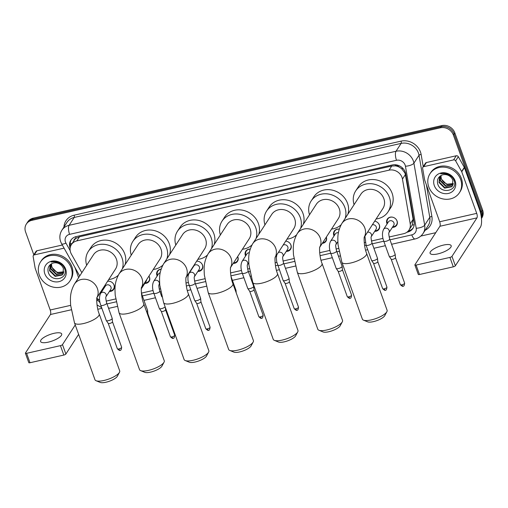 <?xml version="1.0" encoding="UTF-8"?>
<svg xmlns="http://www.w3.org/2000/svg" width="508" height="508" viewBox="0 0 508 508"><rect width="100%" height="100%" fill="white"/><g stroke="black" fill="none" stroke-linecap="round" stroke-linejoin="round"><path stroke-width="0.76" d="M107.633 281.21A5.607 4.947 33 0 1 114.097 285.153A5.607 4.947 33 0 1 113.69 289.363A5.607 4.947 33 0 1 109.404 291.459M104.121 288.023A5.607 4.947 33 0 1 103.88 287.464A5.607 4.947 33 0 1 103.778 287.147M148.965 276.092A5.607 4.947 33 0 1 149.473 277.139A5.607 4.947 33 0 1 149.066 281.349A5.607 4.947 33 0 1 144.78 283.445M157.175 276.003A5.607 4.947 33 0 1 156.94 275.444A5.607 4.947 33 0 1 157.347 271.24A5.607 4.947 33 0 1 161.112 269.145M196.698 261.125A5.607 4.947 33 0 1 202.527 265.119A5.607 4.947 33 0 1 202.121 269.329A5.607 4.947 33 0 1 197.841 271.424M237.674 256.559A5.607 4.947 33 0 1 237.903 257.105A5.607 4.947 33 0 1 237.496 261.315A5.607 4.947 33 0 1 233.223 263.411M245.612 255.969A5.607 4.947 33 0 1 245.37 255.41A5.607 4.947 33 0 1 245.783 251.206A5.607 4.947 33 0 1 250.196 249.111M285.712 241.109A5.607 4.947 33 0 1 290.963 245.085A5.607 4.947 33 0 1 290.557 249.295A5.607 4.947 33 0 1 286.271 251.39M326.339 237.084A5.607 4.947 33 0 1 325.926 241.281A5.607 4.947 33 0 1 322.262 243.364M334.042 235.934A5.607 4.947 33 0 1 333.807 235.375A5.607 4.947 33 0 1 334.213 231.172A5.607 4.947 33 0 1 339.261 229.146M374.701 221.145A5.607 4.947 33 0 1 379.393 225.05A5.607 4.947 33 0 1 378.987 229.26A5.607 4.947 33 0 1 374.701 231.356M387.102 223.914A5.607 4.947 33 0 1 386.867 223.355A5.607 4.947 33 0 1 387.274 219.151A5.607 4.947 33 0 1 392.462 217.157A5.607 4.947 33 0 1 397.078 221.044A5.607 4.947 33 0 1 396.672 225.254A5.607 4.947 33 0 1 392.392 227.349M389.109 237.001L403.587 233.718A10.509 9.277 -147 0 0 409.016 230.029L412.185 225.069L413.131 219.323L405.365 174.587L404.908 172.949L401.618 168.675L399.193 167.081A3.505 3.092 -147 0 0 395.567 165.837A10.509 3.74 -102.8 0 1 395.199 164.738M409.016 230.029A10.509 9.277 -147 0 0 410.216 223.806L402.457 179.076A10.509 9.277 -147 0 0 402.012 177.406A10.509 9.277 -147 0 0 389.045 170.161L76.829 240.894A10.509 9.277 -147 0 0 71.406 244.589A10.509 9.277 -147 0 0 71.374 254.076L81.839 272.688M395.567 165.837L395.395 165.875A10.509 9.277 33 0 1 399.193 167.081M71.406 244.589L74.092 240.449A10.509 9.277 33 0 1 76.302 238.163L76.136 238.201A3.505 3.092 -147 0 0 73.889 240.767M395.395 165.875L391.738 166.014L79.521 236.747L76.302 238.163M106.121 301.085A10.509 9.277 -147 0 0 106.794 300.958L115.64 298.952M141.497 293.097L153.035 290.481M159.188 289.09L160.204 288.855M185.966 283.019L188.411 282.467M194.558 281.076L204.775 278.759M230.53 272.923L241.471 270.447M247.618 269.056L249.339 268.662M275.101 262.827L276.841 262.433M282.994 261.042L293.91 258.566M319.665 252.73L329.902 250.412M336.048 249.022L338.474 248.469M364.236 242.634L365.277 242.399M371.424 241.008L382.962 238.392M96.838 298.158A10.509 9.277 -147 0 0 99.581 300.018M33.807 254.794L25.584 231.953A10.509 9.277 33 0 1 26.346 224.066L27.064 222.961A10.509 9.277 33 0 1 32.493 219.272L441.128 126.695A10.509 9.277 33 0 1 454.095 133.934L481.882 211.118A10.509 9.277 33 0 1 481.451 218.446A10.509 9.277 33 0 0 481.882 211.118L454.095 133.934A10.509 9.277 33 0 0 441.128 126.695L32.493 219.272A10.509 9.277 33 0 0 27.064 222.961L27.781 221.856A10.509 9.277 33 0 1 33.204 218.167L441.846 125.59A10.509 9.277 33 0 1 454.812 132.829L482.6 210.014A10.509 9.277 33 0 1 481.838 217.907L481.457 218.491M406.889 232.251L407.48 232.118A10.509 9.277 -147 0 0 412.902 228.422A10.509 9.277 -147 0 0 414.109 222.199L405.727 173.876A10.509 9.277 -147 0 0 405.282 172.212A10.509 9.277 -147 0 0 392.316 164.967L76.263 236.569A10.509 9.277 -147 0 0 70.834 240.259A10.509 9.277 -147 0 0 70.11 248.26M26.346 224.066A10.509 9.277 33 0 1 31.775 220.37L440.417 127.794A10.509 9.277 33 0 1 453.384 135.039L481.165 212.217A10.509 9.277 33 0 1 481.4 217.932M435.75 232.689L420.808 236.074M101.873 308.331L97.822 309.245M70.555 246.31A10.509 9.277 33 0 1 71.215 239.725M413.239 227.857A10.509 9.277 33 0 1 408.28 230.994M428.752 186.83A17.513 15.462 33 0 1 430.028 173.679A17.513 15.462 33 0 1 446.24 167.443A17.513 15.462 33 0 1 460.68 179.597A17.513 15.462 33 0 1 459.41 192.748A17.513 15.462 33 0 1 443.192 198.977A17.513 15.462 33 0 1 428.752 186.83M430.028 173.679L430.74 172.574A17.513 15.462 33 0 1 446.957 166.338A17.513 15.462 33 0 1 461.397 178.492A17.513 15.462 33 0 1 460.121 191.643L459.41 192.748M455.124 180.854A11.417 10.084 33 0 1 448.399 193.44A11.417 10.084 33 0 1 434.308 185.566A11.417 10.084 33 0 1 441.033 172.98A11.417 10.084 33 0 1 455.124 180.854M437.705 183.82C440.69 194.996 458.368 190.849 454.139 180.575C453.142 177.756 451.206 175.647 448.329 174.25C445.713 173.139 443.154 172.993 440.665 173.819C445.649 172.999 449.415 174.542 451.942 178.448A7.918 6.991 33 0 0 441.427 175.33C438.087 177.159 436.842 179.991 437.705 183.82M439.706 176.441L439.293 182.08L444.925 187.7L451.949 186.353L452.59 185.611M439.636 176.505L439.014 182.518L444.64 188.138L451.663 186.792L452.457 185.826L452.869 180.13L451.942 178.448M440.341 175.946L440.43 180.334L446.062 185.947L453.034 184.652M440.15 176.079L440.15 180.772L445.776 186.385L452.939 184.899M453.301 183.585L447.199 184.194L444.767 182.95A7.918 6.991 33 0 1 441.439 178.778A7.918 6.991 33 0 1 441.052 175.514M440.988 175.546L441.287 179.019L446.913 184.633L453.257 183.864M437.769 253.911A11.208 3.429 -19.8 0 0 451.18 245.701A11.208 3.429 -19.8 0 0 443.497 245.085A11.208 3.429 -19.8 0 0 430.085 253.295A11.208 3.429 -19.8 0 0 437.769 253.911M423.729 166.662A1.753 1.549 -147 0 0 422.827 167.278L425.514 163.138A1.753 1.549 33 0 1 426.415 162.528L423.729 166.662L453.58 159.899L456.267 155.766A1.753 1.549 33 0 1 458.305 156.705L464.306 167.367A1.753 1.549 33 0 1 464.426 167.634L479.4 209.226A14.008 4.985 -102.8 0 1 480.339 227.292L455.359 265.779A1.753 0.533 160.2 0 1 453.314 266.833L449.923 257.416A1.753 0.533 -19.8 0 0 451.968 256.369L476.949 217.881A3.505 1.245 77.2 0 0 476.714 213.366L461.74 171.774A1.753 1.549 -147 0 0 461.62 171.507L455.619 160.839A1.753 1.549 -147 0 0 453.58 159.899M426.415 162.528L456.267 155.766M422.827 167.278A1.753 1.549 -147 0 0 422.624 168.313L424.631 179.889A1.753 1.549 -147 0 0 424.707 180.162L439.68 221.755A3.505 1.245 77.2 0 1 439.915 226.27L414.934 264.757A1.753 0.533 -19.8 0 0 414.884 264.992A1.753 0.533 -19.8 0 0 416.084 265.087L419.475 274.498L453.314 266.833M419.475 274.498A1.753 0.533 160.2 0 1 418.275 274.403L414.884 264.992M416.084 265.087L449.923 257.416M39.268 275.063A17.513 15.462 33 0 1 40.538 261.912A17.513 15.462 33 0 1 56.756 255.683A17.513 15.462 33 0 1 71.196 267.83A17.513 15.462 33 0 1 69.92 280.981A17.513 15.462 33 0 1 53.708 287.217A17.513 15.462 33 0 1 39.268 275.063M40.538 261.912L41.256 260.807A17.513 15.462 33 0 1 57.474 254.578A17.513 15.462 33 0 1 71.907 266.725A17.513 15.462 33 0 1 70.637 279.883L69.92 280.981M65.64 269.088A11.417 10.084 33 0 1 58.915 281.673A11.417 10.084 33 0 1 44.825 273.806A11.417 10.084 33 0 1 51.549 261.22A11.417 10.084 33 0 1 65.64 269.088M48.222 272.059C51.2 283.229 68.885 279.082 64.656 268.808C63.659 265.995 61.716 263.887 58.839 262.484C56.223 261.372 53.67 261.233 51.181 262.058C56.166 261.239 59.925 262.782 62.459 266.687A7.918 6.991 33 0 0 51.943 263.563C48.597 265.398 47.358 268.224 48.222 272.059M50.222 264.674L49.809 270.32L55.435 275.933L62.465 274.593L63.106 273.844M50.146 264.744L49.524 270.758L55.156 276.371L62.179 275.031L62.967 274.066L63.386 268.364L62.459 266.687M50.851 264.185L50.946 268.567L56.572 274.187L63.551 272.891M50.667 264.319L50.66 269.005L56.293 274.625L63.456 273.139M63.818 271.824L57.715 272.434L55.283 271.189A7.918 6.991 33 0 1 51.956 267.011A7.918 6.991 33 0 1 51.568 263.747M51.505 263.785L51.797 267.252L57.429 272.872L63.767 272.104M386.874 311.715L384.766 315.652A9.633 2.946 160.2 0 1 373.405 321.64A9.633 2.946 160.2 0 1 367.608 321.831L363.474 320.142A13.138 4.02 -19.8 0 0 371.38 319.881A13.138 4.02 -19.8 0 0 386.874 311.715A13.138 4.02 -19.8 0 0 387.096 310.261L366.605 253.346A13.138 4.02 160.2 0 1 350.888 262.973A13.138 4.02 160.2 0 1 341.884 262.249L362.375 319.164A13.138 4.02 -19.8 0 0 363.474 320.142M364.306 237.153L382.892 208.521A13.138 11.595 -147 0 0 383.845 198.66A13.138 11.595 -147 0 0 373.018 189.548A13.138 11.595 -147 0 0 360.858 194.221L341.82 223.545C336.995 232.397 337.788 238.366 338.049 244.748L341.884 262.249M354.082 204.661A19.266 17.012 33 0 1 355.714 190.881A19.266 17.012 33 0 1 373.551 184.029A19.266 17.012 33 0 1 389.433 197.396A19.266 17.012 33 0 1 388.036 211.861A19.266 17.012 33 0 1 376.117 218.961M355.714 190.881L358.4 186.747A19.266 17.012 33 0 1 376.238 179.889A19.266 17.012 33 0 1 392.119 193.256A19.266 17.012 33 0 1 390.722 207.721L388.036 211.861M342.309 321.812L340.201 325.749A9.633 2.946 160.2 0 1 328.835 331.737A9.633 2.946 160.2 0 1 323.037 331.927L318.903 330.238A13.138 4.02 -19.8 0 0 326.809 329.984A13.138 4.02 -19.8 0 0 342.309 321.812A13.138 4.02 -19.8 0 0 342.525 320.358L322.04 263.442A13.138 4.02 160.2 0 1 306.324 273.069A13.138 4.02 160.2 0 1 297.32 272.345L317.811 329.26A13.138 4.02 -19.8 0 0 318.903 330.238M319.742 247.25L338.322 218.618A13.138 11.595 -147 0 0 339.28 208.756A13.138 11.595 -147 0 0 328.447 199.644A13.138 11.595 -147 0 0 316.287 204.318L297.256 233.642C292.43 242.494 293.224 248.463 293.478 254.845L297.32 272.345M309.512 214.757A19.266 17.012 33 0 1 311.144 200.977A19.266 17.012 33 0 1 328.981 194.126A19.266 17.012 33 0 1 344.862 207.493A19.266 17.012 33 0 1 345.161 218.402M311.144 200.977L313.83 196.844A19.266 17.012 33 0 1 331.667 189.986A19.266 17.012 33 0 1 347.548 203.352A19.266 17.012 33 0 1 347.847 214.262M341.071 224.803A19.266 17.012 33 0 1 331.553 229.057M297.739 331.908L295.637 335.845A9.633 2.946 160.2 0 1 284.27 341.833A9.633 2.946 160.2 0 1 278.473 342.024L274.339 340.335A13.138 4.02 -19.8 0 0 282.245 340.081A13.138 4.02 -19.8 0 0 297.739 331.908A13.138 4.02 -19.8 0 0 297.961 330.454L277.47 273.539A13.138 4.02 160.2 0 1 261.753 283.166A13.138 4.02 160.2 0 1 252.755 282.442L273.24 339.357A13.138 4.02 -19.8 0 0 274.339 340.335M275.177 257.346L293.757 228.714A13.138 11.595 -147 0 0 294.71 218.853A13.138 11.595 -147 0 0 283.883 209.74A13.138 11.595 -147 0 0 271.723 214.414L252.686 243.738C247.86 252.59 248.653 258.559 248.914 264.941L252.755 282.442M264.947 224.854A19.266 17.012 33 0 1 266.579 211.074A19.266 17.012 33 0 1 284.416 204.222A19.266 17.012 33 0 1 300.298 217.589A19.266 17.012 33 0 1 300.59 228.498M266.579 211.074L269.265 206.94A19.266 17.012 33 0 1 287.103 200.082A19.266 17.012 33 0 1 302.984 213.449A19.266 17.012 33 0 1 303.276 224.358M296.507 234.899A19.266 17.012 33 0 1 286.982 239.154M253.174 342.005L251.066 345.942A9.633 2.946 160.2 0 1 239.7 351.93A9.633 2.946 160.2 0 1 233.902 352.12L229.768 350.431A13.138 4.02 -19.8 0 0 237.674 350.177A13.138 4.02 -19.8 0 0 253.174 342.005A13.138 4.02 -19.8 0 0 253.39 340.55L232.905 283.642A13.138 4.02 160.2 0 1 217.189 293.262A13.138 4.02 160.2 0 1 208.185 292.538L228.676 349.453A13.138 4.02 -19.8 0 0 229.768 350.431M230.607 267.443L249.193 238.811A13.138 11.595 -147 0 0 250.146 228.949A13.138 11.595 -147 0 0 239.312 219.837A13.138 11.595 -147 0 0 227.152 224.511L208.121 253.835C203.295 262.687 204.089 268.656 204.343 275.038L208.185 292.538M220.377 234.95A19.266 17.012 33 0 1 222.009 221.171A19.266 17.012 33 0 1 239.846 214.319A19.266 17.012 33 0 1 255.734 227.686A19.266 17.012 33 0 1 256.026 238.595M222.009 221.171L224.695 217.037A19.266 17.012 33 0 1 242.532 210.179A19.266 17.012 33 0 1 258.413 223.545A19.266 17.012 33 0 1 258.712 234.461M251.936 244.996A19.266 17.012 33 0 1 242.418 249.25M208.61 352.101L206.502 356.038A9.633 2.946 160.2 0 1 195.136 362.026A9.633 2.946 160.2 0 1 189.338 362.217L185.204 360.528A13.138 4.02 -19.8 0 0 193.11 360.274A13.138 4.02 -19.8 0 0 208.61 352.101A13.138 4.02 -19.8 0 0 208.826 350.647L188.335 293.738A13.138 4.02 160.2 0 1 172.618 303.359A13.138 4.02 160.2 0 1 163.62 302.635L184.106 359.55A13.138 4.02 -19.8 0 0 185.204 360.528M186.042 277.539L204.622 248.907A13.138 11.595 -147 0 0 205.575 239.046A13.138 11.595 -147 0 0 194.748 229.934A13.138 11.595 -147 0 0 182.588 234.607L163.551 263.931C158.725 272.783 159.518 278.752 159.779 285.134L163.62 302.635M175.812 245.046A19.266 17.012 33 0 1 177.444 231.267A19.266 17.012 33 0 1 195.282 224.415A19.266 17.012 33 0 1 211.163 237.782A19.266 17.012 33 0 1 211.455 248.691M177.444 231.267L180.13 227.133A19.266 17.012 33 0 1 197.968 220.275A19.266 17.012 33 0 1 213.849 233.642A19.266 17.012 33 0 1 214.141 244.558M207.372 255.092A19.266 17.012 33 0 1 197.847 259.347M164.04 362.198L161.931 366.135A9.633 2.946 160.2 0 1 150.565 372.123A9.633 2.946 160.2 0 1 144.767 372.313L140.633 370.624A13.138 4.02 -19.8 0 0 148.539 370.37A13.138 4.02 -19.8 0 0 164.04 362.198A13.138 4.02 -19.8 0 0 164.255 360.744L143.77 303.835A13.138 4.02 160.2 0 1 128.054 313.455A13.138 4.02 160.2 0 1 119.05 312.731L139.541 369.646A13.138 4.02 -19.8 0 0 140.633 370.624M141.472 287.636L160.058 259.004A13.138 11.595 -147 0 0 161.011 249.142A13.138 11.595 -147 0 0 150.178 240.03A13.138 11.595 -147 0 0 138.017 244.704L118.986 274.028C114.16 282.88 114.954 288.849 115.208 295.231L119.05 312.731M131.242 255.143A19.266 17.012 33 0 1 132.88 241.364A19.266 17.012 33 0 1 150.711 234.512A19.266 17.012 33 0 1 166.599 247.879A19.266 17.012 33 0 1 166.891 258.788M132.88 241.364L135.566 237.23A19.266 17.012 33 0 1 153.397 230.372A19.266 17.012 33 0 1 169.285 243.738A19.266 17.012 33 0 1 169.577 254.654M162.801 265.189A19.266 17.012 33 0 1 153.283 269.443M119.475 372.294L117.367 376.231A9.633 2.946 160.2 0 1 106.001 382.226A9.633 2.946 160.2 0 1 100.203 382.41L96.069 380.721A13.138 4.02 -19.8 0 0 103.975 380.467A13.138 4.02 -19.8 0 0 119.475 372.294A13.138 4.02 -19.8 0 0 119.691 370.84L99.2 313.931A13.138 4.02 160.2 0 1 83.483 323.552A13.138 4.02 160.2 0 1 74.486 322.828L94.971 379.743A13.138 4.02 -19.8 0 0 96.069 380.721M96.907 297.732L115.487 269.1A13.138 11.595 -147 0 0 116.44 259.239A13.138 11.595 -147 0 0 105.613 250.126A13.138 11.595 -147 0 0 93.453 254.8L74.416 284.124C69.59 292.976 70.383 298.945 70.644 305.327L74.486 322.828M86.677 265.24A19.266 17.012 33 0 1 88.309 251.46A19.266 17.012 33 0 1 106.147 244.608A19.266 17.012 33 0 1 122.028 257.975A19.266 17.012 33 0 1 122.326 268.884M88.309 251.46L90.996 247.326A19.266 17.012 33 0 1 108.833 240.468A19.266 17.012 33 0 1 124.714 253.835A19.266 17.012 33 0 1 125.006 264.751M118.237 275.285A19.266 17.012 33 0 1 108.712 279.54M392.773 226.752A5.251 4.642 -147 0 0 396.558 224.784A5.251 4.642 -147 0 0 396.939 220.84A5.251 4.642 -147 0 0 396.062 219.285M392.97 217.278A5.251 4.642 -147 0 0 387.744 219.062A5.251 4.642 -147 0 0 387.363 223.006A5.251 4.642 -147 0 0 387.49 223.323M389.68 238.995L395.167 254.241A3.15 0.965 160.2 0 1 395.186 254.317A3.15 0.965 160.2 0 1 395.078 254.66A3.15 0.965 160.2 0 1 391.395 256.553A3.15 0.965 160.2 0 1 389.274 256.445A3.15 0.965 160.2 0 1 389.236 256.375L383.743 241.129A3.15 0.965 160.2 0 0 385.724 241.338A3.15 0.965 160.2 0 0 385.909 241.3A3.15 0.965 160.2 0 0 389.68 238.995C388.766 235.045 388.525 232.931 388.938 232.651L393.719 225.298A3.15 2.781 -147 0 0 393.954 222.929A3.15 2.781 -147 0 0 391.35 220.739A3.15 2.781 -147 0 0 388.436 221.863L383.597 229.311A3.15 2.781 -147 0 1 385.051 228.251A3.15 2.781 -147 0 1 389.115 230.378A3.15 2.781 -147 0 1 388.931 232.677L388.887 232.747M395.472 257.677A2.28 0.699 160.2 0 1 395.484 257.734A2.28 0.699 160.2 0 1 395.408 257.975A2.28 0.699 160.2 0 1 392.748 259.34A2.28 0.699 160.2 0 1 391.217 259.271A2.28 0.699 160.2 0 1 391.192 259.22M48.285 342.151A11.208 3.429 -19.8 0 0 61.697 333.94A11.208 3.429 -19.8 0 0 54.013 333.324A11.208 3.429 -19.8 0 0 40.602 341.535A11.208 3.429 -19.8 0 0 48.285 342.151M34.246 254.902A1.753 1.549 -147 0 0 33.344 255.518L36.03 251.377A1.753 1.549 33 0 1 36.932 250.761L34.246 254.902L64.072 248.145M36.932 250.761L62.313 245.015M78.632 334.359L65.875 354.019A1.753 0.533 160.2 0 1 63.83 355.067L60.439 345.656A1.753 0.533 -19.8 0 0 62.484 344.602L75.248 324.942M33.344 255.518A1.753 1.549 -147 0 0 33.141 256.553L35.147 268.122A1.753 1.549 -147 0 0 35.223 268.402L50.197 309.994A3.505 1.245 77.2 0 1 50.432 314.509L25.451 352.996A1.753 0.533 -19.8 0 0 25.4 353.225A1.753 0.533 -19.8 0 0 26.6 353.32L29.991 362.737L63.83 355.067M29.991 362.737A1.753 0.533 160.2 0 1 28.791 362.636L25.4 353.225M26.6 353.32L60.439 345.656M78.613 277.666L74.943 267.475M375.088 230.759A5.251 4.642 -147 0 0 378.873 228.791A5.251 4.642 -147 0 0 379.254 224.847A5.251 4.642 -147 0 0 378.377 223.291M375.285 221.285A5.251 4.642 -147 0 0 374.688 221.158M367.513 232.219A3.15 2.781 -147 0 1 371.431 234.385A3.15 2.781 -147 0 1 371.246 236.684L376.034 229.305A3.15 2.781 -147 0 0 376.263 226.936A3.15 2.781 -147 0 0 372.345 224.771M366.058 245.135A3.15 0.965 160.2 0 0 368.04 245.345A3.15 0.965 160.2 0 0 368.217 245.307A3.15 0.965 160.2 0 0 371.989 243.002L377.482 258.248A3.15 0.965 160.2 0 1 377.495 258.324A3.15 0.965 160.2 0 1 377.387 258.667A3.15 0.965 160.2 0 1 373.71 260.56A3.15 0.965 160.2 0 1 371.583 260.452A3.15 0.965 160.2 0 1 371.551 260.382L366.058 245.135L364.903 236.233M377.787 261.684A2.28 0.699 160.2 0 1 377.8 261.741A2.28 0.699 160.2 0 1 377.717 261.982A2.28 0.699 160.2 0 1 375.063 263.347A2.28 0.699 160.2 0 1 373.526 263.277A2.28 0.699 160.2 0 1 373.501 263.227L382.664 288.671C384.346 290.252 385.229 290.735 385.305 290.119A2.28 0.813 -102.8 0 1 384.226 288.798A2.28 0.699 160.2 0 1 382.664 288.671M339.255 229.165A5.251 4.642 -147 0 0 334.683 231.083A5.251 4.642 -147 0 0 334.302 235.026A5.251 4.642 -147 0 0 334.429 235.344M338.404 232.785A3.15 2.781 -147 0 0 335.375 233.883L330.537 241.332A3.15 2.781 -147 0 1 331.991 240.271A3.15 2.781 -147 0 1 336.055 242.399A3.15 2.781 -147 0 1 335.871 244.697L337.864 241.63M330.689 253.149A3.15 0.965 160.2 0 0 332.67 253.359A3.15 0.965 160.2 0 0 332.848 253.321A3.15 0.965 160.2 0 0 336.62 251.016L342.106 266.262A3.15 0.965 160.2 0 1 342.125 266.338A3.15 0.965 160.2 0 1 342.017 266.681A3.15 0.965 160.2 0 1 338.334 268.573A3.15 0.965 160.2 0 1 336.213 268.465A3.15 0.965 160.2 0 1 336.175 268.395L330.689 253.149C329.038 248.482 328.994 244.539 330.537 241.332M342.411 269.697A2.28 0.699 160.2 0 1 342.424 269.748A2.28 0.699 160.2 0 1 342.348 269.996A2.28 0.699 160.2 0 1 339.687 271.361A2.28 0.699 160.2 0 1 338.157 271.291A2.28 0.699 160.2 0 1 338.131 271.24M322.675 242.735A5.251 4.642 -147 0 0 325.812 240.811A5.251 4.642 -147 0 0 326.288 237.16M286.658 250.793A5.251 4.642 -147 0 0 290.443 248.825A5.251 4.642 -147 0 0 290.824 244.881A5.251 4.642 -147 0 0 289.947 243.326M286.849 241.319A5.251 4.642 -147 0 0 285.693 241.141M278.263 252.59A3.15 2.781 -147 0 1 278.93 252.292A3.15 2.781 -147 0 1 283 254.419A3.15 2.781 -147 0 1 282.81 256.718L287.604 249.339A3.15 2.781 -147 0 0 287.833 246.971A3.15 2.781 -147 0 0 283.096 245.142M277.628 265.17A3.15 0.965 160.2 0 0 279.61 265.379A3.15 0.965 160.2 0 0 279.787 265.341A3.15 0.965 160.2 0 0 283.559 263.036L289.052 278.282A3.15 0.965 160.2 0 1 289.065 278.359A3.15 0.965 160.2 0 1 288.957 278.702A3.15 0.965 160.2 0 1 285.28 280.594A3.15 0.965 160.2 0 1 283.153 280.486A3.15 0.965 160.2 0 1 283.115 280.416L276.701 261.734L276.352 258.007L276.784 254.87M289.357 281.718A2.28 0.699 160.2 0 1 289.37 281.769A2.28 0.699 160.2 0 1 289.287 282.016A2.28 0.699 160.2 0 1 286.633 283.381A2.28 0.699 160.2 0 1 285.096 283.312A2.28 0.699 160.2 0 1 285.071 283.261L294.234 308.705C295.916 310.286 296.799 310.769 296.875 310.153A2.28 0.813 -102.8 0 1 295.789 308.832A2.28 0.699 160.2 0 1 294.234 308.705M250.184 249.149A5.251 4.642 -147 0 0 246.253 251.117A5.251 4.642 -147 0 0 245.872 255.06A5.251 4.642 -147 0 0 245.993 255.378M249.314 252.736A3.15 2.781 -147 0 0 246.939 253.917L242.106 261.366A3.15 2.781 -147 0 1 243.554 260.306A3.15 2.781 -147 0 1 247.625 262.433A3.15 2.781 -147 0 1 247.44 264.731L248.761 262.693M242.252 273.183A3.15 0.965 160.2 0 0 244.234 273.393A3.15 0.965 160.2 0 0 244.411 273.355A3.15 0.965 160.2 0 0 248.183 271.05L253.676 286.296A3.15 0.965 160.2 0 1 253.695 286.372A3.15 0.965 160.2 0 1 253.581 286.715A3.15 0.965 160.2 0 1 249.904 288.608A3.15 0.965 160.2 0 1 247.777 288.5A3.15 0.965 160.2 0 1 247.745 288.43L242.252 273.183C240.608 268.516 240.557 264.573 242.106 261.366M253.981 289.731A2.28 0.699 160.2 0 1 253.994 289.782A2.28 0.699 160.2 0 1 253.917 290.03A2.28 0.699 160.2 0 1 251.257 291.395A2.28 0.699 160.2 0 1 249.72 291.325A2.28 0.699 160.2 0 1 249.695 291.274M233.61 262.814A5.251 4.642 -147 0 0 237.382 260.845A5.251 4.642 -147 0 0 237.763 256.902A5.251 4.642 -147 0 0 237.642 256.603M231.007 276.46L235.991 290.303A3.15 0.965 160.2 0 1 236.004 290.379A3.15 0.965 160.2 0 1 235.896 290.722A3.15 0.965 160.2 0 1 235.579 291.071M198.228 270.827A5.251 4.642 -147 0 0 202.006 268.859A5.251 4.642 -147 0 0 202.387 264.916A5.251 4.642 -147 0 0 201.517 263.36M198.418 261.353A5.251 4.642 -147 0 0 196.66 261.182M199.403 267.005A3.15 2.781 -147 0 0 196.799 264.814A3.15 2.781 -147 0 0 193.885 265.938L189.046 273.387A3.15 2.781 -147 0 1 190.5 272.326A3.15 2.781 -147 0 1 194.564 274.453A3.15 2.781 -147 0 1 194.38 276.752L199.174 269.373A3.15 2.781 -147 0 0 199.403 267.005M189.192 285.204A3.15 0.965 160.2 0 0 191.179 285.413A3.15 0.965 160.2 0 0 191.357 285.375A3.15 0.965 160.2 0 0 195.129 283.07L200.616 298.317A3.15 0.965 160.2 0 1 200.635 298.393A3.15 0.965 160.2 0 1 200.527 298.736A3.15 0.965 160.2 0 1 196.844 300.628A3.15 0.965 160.2 0 1 194.723 300.52A3.15 0.965 160.2 0 1 194.685 300.45L189.192 285.204C187.547 280.537 187.496 276.593 189.046 273.387M200.92 301.752A2.28 0.699 160.2 0 1 200.933 301.803A2.28 0.699 160.2 0 1 200.857 302.05A2.28 0.699 160.2 0 1 198.196 303.416A2.28 0.699 160.2 0 1 196.666 303.346A2.28 0.699 160.2 0 1 196.64 303.295M161.093 269.215A5.251 4.642 -147 0 0 157.823 271.151A5.251 4.642 -147 0 0 157.442 275.095A5.251 4.642 -147 0 0 157.563 275.412M160.191 272.834A3.15 2.781 -147 0 0 158.509 273.952L153.676 281.4A3.15 2.781 -147 0 1 155.124 280.34A3.15 2.781 -147 0 1 159.195 282.467A3.15 2.781 -147 0 1 159.01 284.766L159.677 283.737M165.119 306.8A3.15 0.965 160.2 0 1 161.474 308.642A3.15 0.965 160.2 0 1 159.347 308.534A3.15 0.965 160.2 0 1 159.309 308.464L153.822 293.218C152.178 288.55 152.127 284.607 153.676 281.4M165.551 309.766A2.28 0.699 160.2 0 1 165.564 309.816A2.28 0.699 160.2 0 1 165.481 310.064A2.28 0.699 160.2 0 1 162.827 311.429A2.28 0.699 160.2 0 1 161.29 311.36A2.28 0.699 160.2 0 1 161.265 311.309M145.167 282.848A5.251 4.642 -147 0 0 148.952 280.88A5.251 4.642 -147 0 0 149.333 276.936A5.251 4.642 -147 0 0 148.952 276.111M141.726 295.796A3.15 0.965 160.2 0 0 142.069 295.091L147.555 310.337A3.15 0.965 160.2 0 1 147.574 310.413A3.15 0.965 160.2 0 1 147.466 310.756A3.15 0.965 160.2 0 1 146.545 311.544M156.712 339.788A2.28 0.699 160.2 0 0 157.023 339.217L147.872 313.798A2.28 0.699 160.2 0 1 147.872 313.823A2.28 0.699 160.2 0 1 147.796 314.071A2.28 0.699 160.2 0 1 147.549 314.338M141.675 287.318A3.15 2.781 -147 0 1 141.332 288.754L146.113 281.394A3.15 2.781 -147 0 0 146.514 279.87M109.791 290.862A5.251 4.642 -147 0 0 113.576 288.893A5.251 4.642 -147 0 0 113.957 284.95A5.251 4.642 -147 0 0 113.081 283.394M109.988 281.388A5.251 4.642 -147 0 0 107.569 281.305M104.197 286.493A5.251 4.642 -147 0 0 104.381 287.115A5.251 4.642 -147 0 0 104.502 287.433M110.966 287.039A3.15 2.781 -147 0 0 108.369 284.848A3.15 2.781 -147 0 0 105.448 285.972L100.616 293.421A3.15 2.781 -147 0 1 102.064 292.36A3.15 2.781 -147 0 1 106.134 294.488A3.15 2.781 -147 0 1 105.95 296.786L110.738 289.408A3.15 2.781 -147 0 0 110.966 287.039M100.762 305.238A3.15 0.965 160.2 0 0 102.743 305.448A3.15 0.965 160.2 0 0 102.921 305.41A3.15 0.965 160.2 0 0 106.693 303.105L112.185 318.351A3.15 0.965 160.2 0 1 112.198 318.427A3.15 0.965 160.2 0 1 112.09 318.77A3.15 0.965 160.2 0 1 108.414 320.662A3.15 0.965 160.2 0 1 106.286 320.554A3.15 0.965 160.2 0 1 106.255 320.485L100.762 305.238C99.117 300.571 99.066 296.628 100.616 293.421M112.49 321.786A2.28 0.699 160.2 0 1 112.503 321.837A2.28 0.699 160.2 0 1 112.42 322.085A2.28 0.699 160.2 0 1 109.766 323.45A2.28 0.699 160.2 0 1 108.229 323.38A2.28 0.699 160.2 0 1 108.204 323.329L117.367 348.774C119.05 350.355 119.932 350.837 120.009 350.222A2.28 0.813 -102.8 0 1 118.929 348.901A2.28 0.699 160.2 0 1 117.367 348.774M405.365 174.587L402.457 179.076M70.206 243.935A10.509 2.521 -29.3 0 0 72.168 243.415M412.185 225.069A10.509 3.816 -9.8 0 0 414.204 224.714M401.618 168.675A10.509 3.816 -9.8 0 0 403.003 168.491M76.136 238.201A10.509 3.74 -102.8 0 1 75.654 236.728M391.738 166.014L389.045 170.161M413.131 219.323L410.216 223.806M79.521 236.747L76.829 240.894M33.204 218.167L31.775 220.37M441.846 125.59L440.417 127.794M454.812 132.829L453.384 135.039M482.6 210.014L481.165 212.217M389.973 239.814L411.785 234.874A7.004 6.185 -147 0 0 416.204 228.263L405.441 166.224A7.004 6.185 -147 0 0 405.143 165.113A7.004 6.185 -147 0 0 396.5 160.287L69.59 234.347A7.004 6.185 -147 0 0 65.462 242.068A7.004 6.185 -147 0 0 65.951 243.135L70.174 250.641M69.59 234.347A7.004 2.496 77.2 0 1 69.12 225.317L396.03 151.251A14.008 12.37 33 0 1 413.322 160.909A14.008 12.37 33 0 1 413.912 163.131L419.017 155.27A14.008 12.37 -147 0 0 418.427 153.048A14.008 12.37 -147 0 0 401.136 143.389L74.225 217.449A14.008 12.37 -147 0 0 66.986 222.377L61.887 230.238A14.008 12.37 33 0 1 69.12 225.317L74.225 217.449A1.753 0.622 -102.8 0 0 74.105 215.195L401.022 141.135A1.753 0.622 -102.8 0 1 401.136 143.389L396.03 151.251A7.004 2.496 77.2 0 0 396.5 160.287M61.887 230.238C59.69 233.82 59.284 237.63 60.662 241.687L61.639 243.815A7.004 1.676 -29.3 0 0 65.951 243.135M401.022 141.135A15.761 13.919 33 0 1 420.465 151.994A15.761 13.919 33 0 1 421.132 154.496L423.24 166.643M426.403 184.88L431.895 216.535A15.761 13.919 33 0 1 425.152 230.264M63.964 227.032A15.761 13.919 33 0 1 74.105 215.195M405.441 166.224A7.004 2.546 -9.8 0 0 413.912 163.131L424.675 225.171L429.781 217.303L419.017 155.27A1.753 0.635 170.2 0 1 421.132 154.496M416.204 228.263A7.004 2.546 -9.8 0 0 424.675 225.171A14.008 12.37 33 0 1 423.069 233.464L428.174 225.603A14.008 12.37 -147 0 0 429.781 217.303A1.753 0.635 170.2 0 1 431.895 216.535M96.945 298.253L98.108 300.323A7.004 6.185 -147 0 0 99.981 302.527M106.991 303.924L116.116 301.854M142.361 295.91L153.854 293.306M160.052 291.903L160.687 291.757M186.334 285.947L189.224 285.293M195.421 283.889L205.251 281.661M230.905 275.85L242.284 273.272M248.482 271.869L249.815 271.564M275.469 265.754L277.66 265.259M283.858 263.855L294.386 261.468M320.04 255.657L330.721 253.238M336.912 251.835L338.95 251.371M364.604 245.561L366.09 245.224M372.288 243.821L383.775 241.217M96.704 300.863A7.004 1.676 -29.3 0 0 98.108 300.323M108.344 307.677A7.004 2.496 77.2 0 0 109.601 308.159L117.132 306.457M411.785 234.874A7.004 2.496 77.2 0 0 415.125 238.944C418.509 238.138 421.157 236.315 423.069 233.464M408.032 231.261L407.48 232.118M439.915 226.27L476.949 217.881M439.68 221.755L476.714 213.366M464.426 167.634L461.74 171.774M451.968 256.369L455.359 265.779M461.62 171.507L464.306 167.367M458.305 156.705L455.619 160.839M364.331 237.039A13.138 11.595 -147 0 0 364.814 227.984A13.138 11.595 -147 0 0 348.602 218.929A13.138 11.595 -147 0 0 341.82 223.545M319.767 247.136A13.138 11.595 -147 0 0 320.243 238.081A13.138 11.595 -147 0 0 304.038 229.025A13.138 11.595 -147 0 0 297.256 233.642M275.196 257.232A13.138 11.595 -147 0 0 275.679 248.177A13.138 11.595 -147 0 0 259.467 239.122A13.138 11.595 -147 0 0 252.686 243.738M230.632 267.329A13.138 11.595 -147 0 0 231.108 258.274A13.138 11.595 -147 0 0 214.903 249.218A13.138 11.595 -147 0 0 208.121 253.835M186.061 277.425A13.138 11.595 -147 0 0 186.544 268.37A13.138 11.595 -147 0 0 170.332 259.321A13.138 11.595 -147 0 0 163.551 263.931M141.497 287.522A13.138 11.595 -147 0 0 141.973 278.467A13.138 11.595 -147 0 0 125.768 269.418A13.138 11.595 -147 0 0 118.986 274.028M96.926 297.618A13.138 11.595 -147 0 0 97.409 288.563A13.138 11.595 -147 0 0 81.197 279.514A13.138 11.595 -147 0 0 74.416 284.124M400.348 284.664C402.031 286.245 402.914 286.728 402.996 286.112C403.809 286.55 404.355 285.553 404.635 283.121A2.28 0.699 160.2 0 1 401.911 284.791A2.28 0.699 160.2 0 1 400.348 284.664L391.198 259.245M402.996 286.112A2.28 0.813 -102.8 0 1 401.911 284.791M50.432 314.509L71.183 309.81M50.197 309.994L70.644 305.359M62.484 344.602L65.875 354.019M385.305 290.119C386.124 290.557 386.671 289.56 386.95 287.128A2.28 0.699 160.2 0 1 384.226 288.798M347.288 296.685C348.977 298.266 349.853 298.748 349.936 298.132C350.749 298.571 351.295 297.574 351.574 295.142A2.28 0.699 160.2 0 1 348.85 296.812A2.28 0.699 160.2 0 1 347.288 296.685L338.137 271.266M349.936 298.132A2.28 0.813 -102.8 0 1 348.85 296.812M296.875 310.153C297.688 310.591 298.234 309.594 298.514 307.162A2.28 0.699 160.2 0 1 295.789 308.832M258.858 316.719C260.541 318.3 261.423 318.783 261.506 318.167C262.319 318.605 262.865 317.608 263.144 315.176A2.28 0.699 160.2 0 1 260.42 316.846A2.28 0.699 160.2 0 1 258.858 316.719L249.707 291.3M261.506 318.167A2.28 0.813 -102.8 0 1 260.42 316.846M205.797 328.74C207.48 330.321 208.363 330.803 208.445 330.187C209.258 330.625 209.804 329.629 210.083 327.196A2.28 0.699 160.2 0 1 207.359 328.866A2.28 0.699 160.2 0 1 205.797 328.74L196.647 303.32M208.445 330.187A2.28 0.813 -102.8 0 1 207.359 328.866M170.428 336.753C172.11 338.334 172.993 338.817 173.069 338.201C173.882 338.639 174.434 337.642 174.708 335.21A2.28 0.699 160.2 0 1 171.983 336.88A2.28 0.699 160.2 0 1 170.428 336.753L161.277 311.334M173.069 338.201A2.28 0.813 -102.8 0 1 171.983 336.88M158.966 284.836L159.017 284.74C158.598 285.02 158.845 287.134 159.753 291.084A3.15 0.965 160.2 0 1 155.981 293.389A3.15 0.965 160.2 0 1 155.804 293.427A3.15 0.965 160.2 0 1 153.822 293.218M120.009 350.222C120.828 350.66 121.374 349.663 121.653 347.231A2.28 0.699 160.2 0 1 118.929 348.901M97.022 304.927L101.619 307.619M108.585 308.35L109.601 308.159M143.974 300.374L155.461 297.771M187.338 290.551L190.837 289.757M197.028 288.353L206.267 286.264M232.404 280.34L243.891 277.736M250.088 276.333L250.831 276.168M276.473 270.358L279.267 269.723M285.464 268.319L295.402 266.071M321.037 260.261L332.327 257.702M338.519 256.299L339.966 255.975M365.601 250.165L367.697 249.688M373.894 248.285L385.388 245.681M391.579 244.278L415.125 238.944M61.639 243.815L79.718 275.965M366.605 253.346C363.925 247.04 363.855 236.588 364.382 236.836M322.04 263.442C319.354 257.137 319.291 246.685 319.818 246.932M277.47 273.539C274.79 267.233 274.72 256.781 275.247 257.029M232.905 283.642C230.219 277.33 230.156 266.878 230.683 267.125M188.335 293.738C185.655 287.426 185.585 276.974 186.112 277.222M143.77 303.835C141.084 297.523 141.021 287.071 141.548 287.318M99.2 313.931C96.52 307.619 96.45 297.167 96.977 297.415M387.744 219.062L388.506 217.894M395.484 257.734L395.186 254.317M396.558 224.784L397.32 223.615M383.743 241.129C382.099 236.461 382.048 232.518 383.597 229.311M391.217 259.271L389.274 256.445M404.635 283.121L395.484 257.702M371.989 243.002C371.081 239.052 370.834 236.938 371.253 236.658L371.202 236.753M377.8 261.741L377.495 258.324M378.873 228.791L379.628 227.622M373.526 263.277L371.583 260.452M386.95 287.128L377.793 261.709M334.683 231.083L335.445 229.914M336.62 251.016C335.705 247.066 335.464 244.951 335.877 244.672L335.826 244.767M342.424 269.748L342.125 266.338M338.157 271.291L336.213 268.465M351.574 295.142L342.424 269.723M325.812 240.811L326.574 239.643M283.559 263.036C282.651 259.086 282.404 256.972 282.823 256.692L282.772 256.788M289.37 281.769L289.065 278.359M290.443 248.825L291.198 247.656M285.096 283.312L283.153 280.486M298.514 307.162L289.363 281.743M246.253 251.117L247.009 249.949M248.183 271.05C247.275 267.1 247.028 264.986 247.447 264.706L247.396 264.801M253.994 289.782L253.695 286.372M249.72 291.325L247.777 288.5M263.144 315.176L253.994 289.757M236.226 292.868L236.004 290.379M237.382 260.845L238.138 259.677M195.129 283.07C194.215 279.121 193.973 277.006 194.386 276.727L194.335 276.822M200.933 301.803L200.635 298.393M202.006 268.859L202.768 267.691M196.666 303.346L194.723 300.52M210.083 327.196L200.933 301.777M157.823 271.151L158.579 269.983M165.564 309.816L165.354 307.454M159.753 291.084L161.811 296.799M161.29 311.36L159.347 308.534M174.708 335.21L165.557 309.791M157.023 339.217L157.042 340.703M142.069 295.091L141.326 292.144M147.872 313.823L147.574 310.413M148.952 280.88L149.708 279.711M106.693 303.105C105.785 299.155 105.537 297.04 105.956 296.761L105.905 296.856M112.503 321.837L112.198 318.427M113.576 288.893L114.332 287.725M108.229 323.38L106.286 320.554M121.653 347.231L112.497 321.812"/></g></svg>
